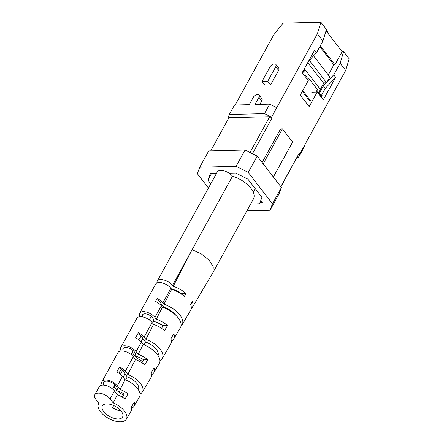 <?xml version="1.0" encoding="UTF-8"?>
<svg xmlns="http://www.w3.org/2000/svg" width="444" height="444" viewBox="0 0 444 444"><rect width="100%" height="100%" fill="white"/><g stroke="black" fill="none" stroke-linecap="round" stroke-linejoin="round"><path stroke-width="0.67" d="M327.272 81.707L333.716 74.853L340.115 63.209L343.612 51.637L349.184 58.852L345.693 70.424L305.045 144.367L303.641 148.107L298.44 157.57L296.992 157.603M269.702 104.174L276.729 107.714L271.528 117.172L264.496 113.636L269.702 104.174L254.973 104.54L258.974 97.264L261.782 100.905A3.791 2.142 -37.7 0 0 261.916 98.657L259.107 95.016A3.791 2.142 142.3 0 1 258.974 97.264M259.107 95.016A3.791 2.142 142.3 0 0 256.255 94.794A3.791 2.142 142.3 0 0 253.235 97.408L249.234 104.684L234.51 105.05L229.304 114.513L227.9 118.254L228.349 118.837M270.579 84.909L278.582 70.352A3.791 2.142 -37.7 0 0 278.715 68.104L275.902 64.463A3.791 2.142 142.3 0 1 275.768 66.711L267.765 81.269L270.579 84.909L264.84 85.048L262.032 81.407L270.03 66.855A3.791 2.142 142.3 0 1 273.049 64.241A3.791 2.142 142.3 0 1 275.902 64.463M259.851 104.423L261.782 100.905M317.377 33.772L320.873 22.2L326.445 29.415L322.954 40.987L317.377 33.772L276.729 107.714M320.873 22.2L283.061 23.138L273.748 34.854L235.17 105.034M343.612 51.637L342.158 51.671L326.029 30.797M342.158 51.671L334.954 64.769L320.307 45.81M319.242 93.351L323.354 85.875L325.291 88.384L335.653 77.361L323.254 99.922L317.194 92.075L309.191 106.632L300.272 95.083L308.269 80.531L302.209 72.683L314.613 50.122L316.55 52.631L308.558 61.139M321.251 95.732L325.291 88.384M229.121 173.204L235.753 173.038L247.869 179.132L261.932 197.336L260.722 200.56L262.415 202.758L259.873 202.819L259.507 203.79L250.644 204.012M259.873 202.819L260.95 200.86M257.198 156.105L248.235 172.405L236.114 166.311L199.756 167.216L208.719 150.916L245.077 150.011L257.198 156.105L281.441 187.485L279.015 193.945L270.052 210.245L246.903 210.817M271.528 117.172L272.111 117.926L252.436 153.713M263.181 163.853L282.412 128.865L280.597 128.91L262.132 162.493M280.797 186.658L299.262 153.069L299.844 153.824L305.045 144.367M345.693 70.424L340.115 63.209M333.716 74.853L335.653 77.361M322.954 40.987L316.55 52.631M208.441 188.045L197.336 173.671L199.756 167.216M236.114 166.311L245.077 150.011M248.235 172.405L272.477 203.79L281.441 187.485M211.444 173.643L207.881 180.125L210.75 183.844M207.881 180.125L210.301 173.671L216.428 173.515M270.052 210.245L272.477 203.79M250.011 152.492L269.686 116.705L272.111 117.926M210.745 150.86L228.965 117.716L269.686 116.705M299.262 153.069L280.93 186.83M264.496 113.636L229.304 114.513M298.44 157.57L299.844 153.824M273.36 177.028L292.596 142.041L282.412 128.865M318.614 92.541L323.931 82.862M328.294 74.925L333.866 64.796L319.841 46.648M311.738 92.213L317.194 92.075M323.354 85.875L326.24 82.806M333.866 64.796L334.954 64.769M267.765 81.269L262.032 81.407M316.944 90.376L320.673 95.21L322.094 95.388L321.123 97.164M309.912 101.204L302.309 91.37M306.948 78.821L307.392 78.016L304.967 74.875L304.523 75.68M302.642 73.238L304.817 69.281L320.346 89.383M308.83 60.85L309.701 60.828L326.673 82.795L323.399 82.873L307.748 62.61M310.905 58.641L309.701 60.828M313.542 55.833L329.875 76.973L326.673 82.795M304.817 69.281L304.967 74.875M329.082 34.749A9.468 4.767 -151.2 0 0 328.765 33.972A9.468 4.767 -151.2 0 0 326.068 30.664M326.251 30.059A7.542 3.796 28.8 0 1 327.922 32.257L328.765 33.972M307.575 79.631L308.48 77.989L307.392 78.016M311 101.182L302.775 90.526M308.48 77.989L317.405 89.533L315.989 92.108M151.249 316.344L149.345 319.924M142.685 316.922A6.111 3.075 28.8 0 1 142.579 314.813A6.111 3.075 28.8 0 1 144.838 313.797A6.111 3.075 28.8 0 1 151.154 316.267A6.111 3.075 28.8 0 1 153.291 320.701A6.111 3.075 28.8 0 1 152.769 321.29L153.48 319.941M133.078 350.538L130.991 354.467M123.199 351.01A6.899 3.474 28.8 0 1 123.088 348.634A6.899 3.474 28.8 0 1 125.635 347.486A6.899 3.474 28.8 0 1 132.767 350.277A6.899 3.474 28.8 0 1 135.181 355.283A6.899 3.474 28.8 0 1 134.454 356.033L135.387 354.268M122.644 370.191L120.452 374.325M114.918 384.748L112.648 389.038M122.355 397.191L124.142 394.056A11.844 5.961 -151.2 0 0 116.123 390.776A7.687 3.868 -151.2 0 0 117.066 389.865A7.687 3.868 -151.2 0 0 114.38 384.282A7.687 3.868 -151.2 0 0 106.432 381.174A7.687 3.868 -151.2 0 0 103.591 382.456A7.687 3.868 -151.2 0 0 103.741 385.142M191.159 308.907A19.891 10.012 -151.2 0 0 192.246 307.609L213.026 272.422L213.253 266.816L209.046 260.123L201.393 253.935L192.113 249.706L232.517 176.196A9.468 4.767 -151.2 0 0 224.02 170.862A9.468 4.767 -151.2 0 0 217.238 172.039L157.226 281.202A9.468 4.767 28.8 0 1 164.003 280.025A9.468 4.767 28.8 0 1 172.505 285.359L192.108 249.7L173.221 286.291A19.891 10.012 -151.2 0 1 186.025 293.456L184.343 296.37A19.786 9.962 28.8 0 0 171.684 289.277L163.975 304.218A19.275 9.701 28.8 0 1 182.107 324.775A19.275 9.701 28.8 0 1 181.013 326.068M213.031 272.422L253.441 198.918A21.151 10.65 -151.2 0 0 232.517 176.196M181.146 293.939L181.352 293.573A14.158 7.126 -151.2 0 0 171.495 289.038M157.742 322.66A13.686 6.893 -151.2 0 0 163.114 325.624A13.42 6.754 -151.2 0 0 152.769 321.29M171.378 341.142A18.765 9.446 -151.2 0 0 173.66 339.083L180.419 327.639A19.175 9.651 -151.2 0 0 162.437 307.204L156.271 319.158A18.765 9.446 -151.2 0 1 167.521 325.502L163.126 325.613L161.561 328.36M141.963 362.776L143.64 359.834A12.632 6.36 -151.2 0 0 134.454 356.033M116.123 390.776L117.288 388.572M123.238 377.295L124.487 374.925M123.26 377.322L124.986 373.948L127.239 376.862L125.624 379.92M127.239 376.862A12.177 6.133 28.8 0 1 136.896 383.538A12.177 6.133 28.8 0 1 138.323 389.688A12.177 6.133 28.8 0 1 138.323 389.693M141.098 341.886L142.768 338.422L145.582 342.058L144.078 344.905M145.582 342.058A12.97 6.527 28.8 0 1 156.299 349.317A12.97 6.527 28.8 0 1 158.025 355.444M139.943 316.716A9.468 4.767 28.8 0 1 139.621 313.225A9.468 4.767 28.8 0 1 146.403 312.049A9.468 4.767 28.8 0 1 154.901 317.382L161.305 305.738A9.468 4.767 28.8 0 0 155.578 301.437L157.176 298.523L163.93 307.27L163.725 307.664M163.93 307.27A13.758 6.926 28.8 0 1 175.696 315.101A13.758 6.926 28.8 0 1 175.841 315.29M132.318 351.97A12.848 6.471 -151.2 0 0 133.966 354.9A12.848 6.471 -151.2 0 0 134.632 355.7M114.163 386.18A12.06 6.072 -151.2 0 0 115.756 389.088A12.06 6.072 -151.2 0 0 116.528 390.004M121.212 411.205A11.544 5.811 -151.2 0 0 110.767 404.462A11.544 5.811 -151.2 0 0 102.336 405.916A11.544 5.811 -151.2 0 0 103.746 411.638A11.544 5.811 -151.2 0 0 114.086 418.348A11.544 5.811 -151.2 0 0 122.566 417.033A11.544 5.811 -151.2 0 0 121.212 411.205M124.142 394.056L127.961 393.961L125.014 399.056A16.173 8.142 28.8 0 0 117.421 394.672L113.192 402.908A15.895 8.003 28.8 0 1 126.346 419.186A15.895 8.003 28.8 0 1 120.496 421.8A15.895 8.003 28.8 0 1 104.101 415.395A15.895 8.003 28.8 0 1 98.496 403.874A15.895 8.003 28.8 0 1 98.879 403.263L95.776 399.245A9.468 4.767 -151.2 0 1 94.816 394.733L99.217 386.73A9.468 4.767 -151.2 0 1 105.994 385.553A9.468 4.767 -151.2 0 1 114.491 390.887L110.09 398.89A9.468 4.767 -151.2 0 0 101.593 393.556A9.468 4.767 -151.2 0 0 94.816 394.733M131.541 408.308A16.356 8.236 -151.2 0 0 133.949 406.31A16.356 8.236 -151.2 0 0 134.266 402.12L131.319 407.215A16.173 8.142 28.8 0 1 130.991 411.322L126.346 419.186M151.465 374.725A17.56 8.841 -151.2 0 0 153.802 372.699A17.56 8.841 -151.2 0 0 154.051 367.887L151.104 372.988A17.377 8.747 28.8 0 1 150.849 377.705L142.396 392.008A16.866 8.492 28.8 0 1 140.365 393.856L140.049 394.394M173.66 339.083A18.765 9.446 -151.2 0 0 173.826 333.66L170.879 338.761A18.581 9.357 28.8 0 1 170.701 344.089L162.254 358.391A18.071 9.096 28.8 0 1 159.94 360.439M192.246 307.609A19.891 10.012 -151.2 0 0 192.33 301.615L190.648 304.529A19.786 9.962 28.8 0 1 190.554 310.473L182.107 324.775M167.521 325.502L164.58 330.602A18.581 9.357 28.8 0 0 153.574 324.386L145.876 339.333A18.071 9.096 28.8 0 1 162.254 358.391M153.802 372.699L159.296 363.397A17.893 9.008 -151.2 0 0 143.184 344.566L138.178 354.284A17.56 8.841 -151.2 0 1 147.747 359.729L144.799 364.829A17.377 8.747 28.8 0 0 135.487 359.518L127.794 374.47A16.866 8.492 28.8 0 1 142.396 392.008M133.949 406.31L139.438 397.014A16.689 8.403 -151.2 0 0 125.103 379.709L120.108 389.432A16.356 8.236 -151.2 0 1 127.961 393.961M117.627 391.103A12.06 6.072 -151.2 0 0 123.599 395.005M135.026 356.127A12.848 6.471 -151.2 0 0 142.752 361.394M121.034 410.978A11.727 5.905 28.8 0 1 112.526 407.681L113.67 405.527M102.336 385.126A9.468 4.767 28.8 0 1 102.015 381.635A9.468 4.767 28.8 0 1 108.791 380.458A9.468 4.767 28.8 0 1 117.294 385.792L122.494 376.329L125.103 379.709M127.794 374.47L125.297 371.234A9.468 4.767 -151.2 0 0 119.569 366.933L116.766 372.028A9.468 4.767 28.8 0 1 122.494 376.329M125.297 371.234L133.3 356.682A9.468 4.767 -151.2 0 0 124.797 351.348A9.468 4.767 -151.2 0 0 118.021 352.525L102.015 381.635M121.14 350.921A9.468 4.767 28.8 0 1 120.818 347.43A9.468 4.767 28.8 0 1 127.6 346.253A9.468 4.767 28.8 0 1 136.097 351.587L141.297 342.124L143.184 344.566M145.876 339.333L144.1 337.029A9.468 4.767 -151.2 0 0 138.373 332.728L135.57 337.823A9.468 4.767 28.8 0 1 141.297 342.124M144.1 337.029L152.103 322.477A9.468 4.767 -151.2 0 0 143.601 317.144A9.468 4.767 -151.2 0 0 136.824 318.32L120.818 347.43M163.975 304.218L162.904 302.825A9.468 4.767 -151.2 0 0 157.176 298.523M162.904 302.825L170.907 288.273A9.468 4.767 -151.2 0 0 162.404 282.939A9.468 4.767 -151.2 0 0 155.628 284.116L139.621 313.225M135.487 359.518L133.3 356.682M117.294 385.792L120.108 389.432M153.574 324.386L152.103 322.477M136.097 351.587L138.178 354.284M171.684 289.277L170.907 288.273M161.305 305.738L162.437 307.204M154.901 317.382L156.271 319.158M117.421 394.672L114.491 390.887M113.192 402.908L110.09 398.89M156.948 282.945A9.468 4.767 28.8 0 1 157.226 281.202M172.505 285.359L173.221 286.291M181.352 293.573L186.025 293.456M143.64 359.834L147.747 359.729M138.828 339.788L141.064 336.213L138.373 332.728M142.768 338.422A6.566 3.308 -151.2 0 0 141.064 336.213M139.893 393.245L140.365 393.856M118.837 373.165L121.234 369.092L119.569 366.933M124.986 373.948A7.354 3.702 -151.2 0 0 121.234 369.092M275.768 66.711L278.582 70.352M320.235 96.015L320.673 95.21M253.269 192.246L255.233 188.667M98.496 403.874L98.834 403.202"/></g></svg>
